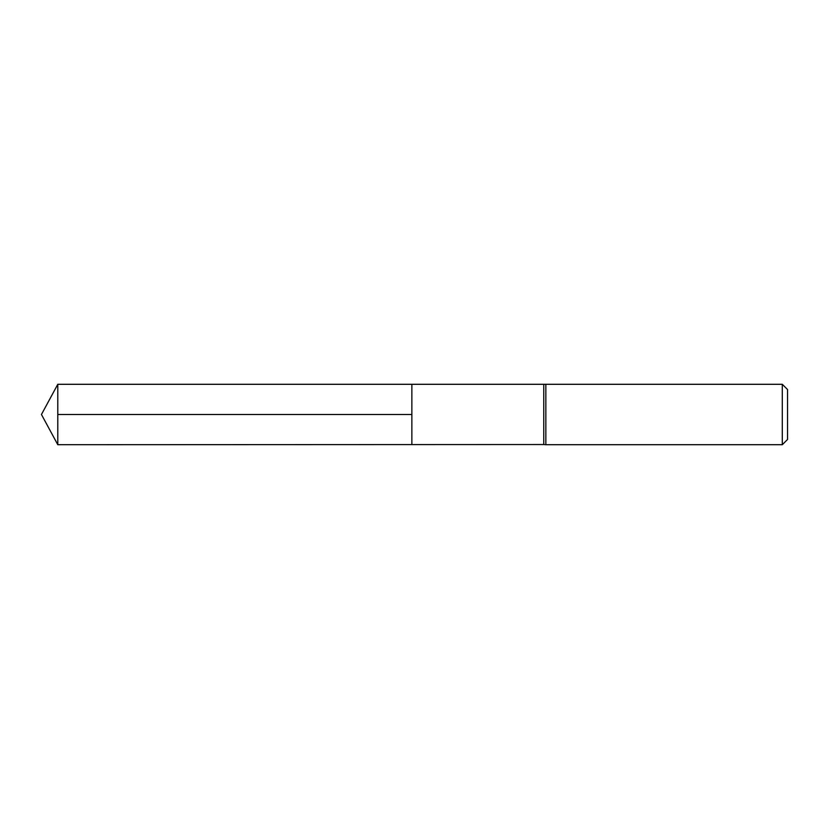 <?xml version="1.0" encoding="UTF-8"?>
<svg xmlns="http://www.w3.org/2000/svg" width="829" height="829" viewBox="0 0 829 829"><rect width="100%" height="100%" fill="white"/><g stroke="black" fill="none" stroke-linecap="round" stroke-linejoin="round"><path stroke-width="1.24" d="M543.751 384.469L543.751 444.531L411.868 444.582L411.868 384.418L411.868 444.582L57.792 444.707L57.792 384.293L545.855 384.293L545.855 444.707L543.751 444.531M782.296 384.293L782.296 444.707L787.55 439.453L787.55 389.547L782.296 384.293L545.855 384.293M411.868 414.5L57.792 414.5M782.296 444.707L545.855 444.707M57.792 384.293L41.45 414.5L57.792 444.707"/></g></svg>
